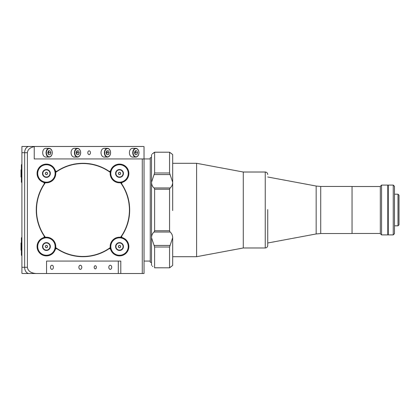 <?xml version="1.0" encoding="UTF-8"?>
<svg xmlns="http://www.w3.org/2000/svg" width="420" height="420" viewBox="0 0 420 420"><rect width="100%" height="100%" fill="white"/><g stroke="black" fill="none" stroke-linecap="round" stroke-linejoin="round"><path stroke-width="0.63" d="M21.404 250.126L21 250.126L21 242.965L21.404 242.965M48.867 152.712A4.358 3.082 90 0 0 48.552 150.78M45.785 148.349A4.358 3.082 90 0 0 42.704 152.712A4.358 3.082 90 0 0 45.785 157.07L49.135 157.07A4.358 3.082 -90 0 1 46.048 152.712A4.358 3.082 -90 0 1 49.135 148.349A4.358 3.082 -90 0 1 52.216 152.712A4.111 2.909 90 0 0 49.308 148.601A4.111 2.909 90 0 0 46.405 152.712A4.111 2.909 90 0 0 49.308 156.817A4.111 2.909 90 0 0 52.216 152.712A4.358 3.082 -90 0 1 49.135 157.07C51.051 156.817 52.101 155.363 52.29 152.712C52.101 150.055 51.051 148.601 49.135 148.349L45.785 148.349M48.521 150.78L47.733 152.712L48.521 154.639L50.096 154.639L50.883 152.712L50.096 150.78L48.521 150.78M48.521 154.639L50.096 154.639M48.206 153.872L48.683 152.712L50.883 152.712M48.683 152.712A2.231 1.575 90 0 0 48.316 151.279M77.243 152.712A4.358 3.082 90 0 0 76.928 150.78M74.162 148.349A4.358 3.082 90 0 0 71.08 152.712A4.358 3.082 90 0 0 74.162 157.07L77.511 157.07A4.358 3.082 -90 0 1 74.429 152.712A4.358 3.082 -90 0 1 77.511 148.349A4.358 3.082 -90 0 1 80.593 152.712A4.111 2.909 90 0 0 77.684 148.601A4.111 2.909 90 0 0 74.781 152.712A4.111 2.909 90 0 0 77.684 156.817A4.111 2.909 90 0 0 80.593 152.712A4.358 3.082 -90 0 1 77.511 157.07C79.427 156.817 80.477 155.363 80.666 152.712C80.477 150.055 79.427 148.601 77.511 148.349L74.162 148.349M76.897 154.639L78.472 154.639L79.259 152.712L78.472 150.78L76.897 150.78L76.109 152.712L76.897 154.639L78.472 154.639M76.587 153.872L77.059 152.712L79.259 152.712M77.059 152.712A2.231 1.575 90 0 0 76.692 151.279M107.189 152.712A4.358 3.082 90 0 0 106.869 150.78M104.108 148.349A4.358 3.082 90 0 0 101.02 152.712A4.358 3.082 90 0 0 104.108 157.07L107.452 157.07A4.358 3.082 -90 0 1 104.37 152.712A4.358 3.082 -90 0 1 107.452 148.349A4.358 3.082 -90 0 1 110.534 152.712A4.111 2.909 90 0 0 107.63 148.601A4.111 2.909 90 0 0 104.722 152.712A4.111 2.909 90 0 0 107.63 156.817A4.111 2.909 90 0 0 110.534 152.712A4.358 3.082 -90 0 1 107.452 157.07C109.368 156.817 110.418 155.363 110.607 152.712C110.418 150.055 109.368 148.601 107.452 148.349L104.108 148.349M106.05 152.712L106.838 154.639L108.418 154.639L109.205 152.712L108.418 150.78L106.838 150.78L106.05 152.712M106.838 154.639L108.418 154.639M106.528 153.872L107 152.712L109.205 152.712M107 152.712A2.231 1.575 90 0 0 106.638 151.279M135.566 152.712A4.358 3.082 90 0 0 135.245 150.78M132.484 148.349A4.358 3.082 90 0 0 129.402 152.712A4.358 3.082 90 0 0 132.484 157.07L135.828 157.07A4.358 3.082 -90 0 1 132.746 152.712A4.358 3.082 -90 0 1 135.828 148.349A4.358 3.082 -90 0 1 138.91 152.712A4.111 2.909 90 0 0 136.007 148.601A4.111 2.909 90 0 0 133.098 152.712A4.111 2.909 90 0 0 136.007 156.817A4.111 2.909 90 0 0 138.91 152.712A4.358 3.082 -90 0 1 135.828 157.07C137.744 156.817 138.794 155.363 138.983 152.712C138.794 150.055 137.744 148.601 135.828 148.349L132.484 148.349M134.426 152.712L135.219 154.639L136.794 154.639L137.582 152.712L136.794 150.78L135.219 150.78L134.426 152.712M135.219 154.639L136.794 154.639M134.904 153.872L135.382 152.712L137.582 152.712M135.382 152.712A2.231 1.575 90 0 0 135.014 151.279M47.502 173.455A1.076 1.076 0 0 0 46.421 172.373A1.076 1.076 0 0 0 45.344 173.455A1.076 1.076 0 0 0 46.421 174.531A1.076 1.076 0 0 0 47.502 173.455M42.84 173.455A3.581 3.581 0 0 0 46.421 177.035A3.581 3.581 0 0 0 50.001 173.455A3.581 3.581 0 0 0 46.421 169.874A3.581 3.581 0 0 0 42.84 173.455M46.421 172.205L45.344 172.83L45.344 174.074L46.421 174.699L47.502 174.074L47.502 172.83L46.421 172.205M36.866 217.471L36.866 215.712M36.866 204.288L36.866 202.529M120.86 237.305A46.704 46.704 0 0 0 129.071 202.529L129.071 204.288M129.071 215.712L129.071 217.471A46.704 46.704 0 0 0 121.879 184.165A1.244 1.244 0 0 1 122.514 182.301A9.34 9.34 0 0 0 126.121 166.845A9.34 9.34 0 0 0 110.67 170.452A1.244 1.244 0 0 1 108.801 171.092A46.704 46.704 0 0 1 110.271 172.111M119.38 146.48L113.878 146.48M108.649 146.48L43.202 146.48M37.968 146.48L136.883 146.48M142.275 273.52L29.054 273.52A6.226 4.405 -90 0 1 24.649 267.288A6.226 4.405 90 0 0 29.054 273.52L22.89 273.52A6.226 4.405 -90 0 1 21.903 273.362L21.903 146.48L29.054 146.48A6.226 4.405 90 0 0 24.649 152.712L24.649 267.288L24.649 152.712A6.226 4.405 -90 0 1 29.054 146.48L35.217 146.48A6.226 4.405 90 0 0 34.23 146.638L34.23 158.939L144.034 158.939L144.034 273.52L142.275 273.52L142.275 158.939M90.458 152.712A1.869 1.323 -90 0 1 89.135 154.576A1.869 1.323 -90 0 1 87.811 152.712A1.869 1.323 -90 0 1 89.135 150.843A1.869 1.323 -90 0 1 90.458 152.712M110.271 247.889A46.704 46.704 0 0 1 55.666 247.889A46.704 46.704 0 0 0 108.801 248.908A1.244 1.244 0 0 1 110.67 249.548A9.34 9.34 0 0 0 126.121 253.155A9.34 9.34 0 0 0 122.514 237.699A1.244 1.244 0 0 1 121.879 235.835A46.704 46.704 0 0 0 120.86 182.695M45.077 237.305A46.704 46.704 0 0 1 36.267 210A46.704 46.704 0 0 0 45.077 237.305M94.195 267.288A1.559 1.103 90 0 0 95.298 268.847A1.559 1.103 90 0 0 96.401 267.288A1.559 1.103 90 0 0 95.298 265.734A1.559 1.103 90 0 0 94.195 267.288M78.876 267.288A2.053 1.454 90 0 0 80.325 269.346A2.053 1.454 90 0 0 81.779 267.288A2.053 1.454 90 0 0 80.325 265.235A2.053 1.454 90 0 0 78.876 267.288M50.5 267.288A2.053 1.454 90 0 0 51.949 269.346A2.053 1.454 90 0 0 53.403 267.288A2.053 1.454 90 0 0 51.949 265.235A2.053 1.454 90 0 0 50.5 267.288M108.817 267.288A2.053 1.454 90 0 0 110.271 269.346A2.053 1.454 90 0 0 111.725 267.288A2.053 1.454 90 0 0 110.271 265.235A2.053 1.454 90 0 0 108.817 267.288M151.51 262.311L150.266 262.311L150.266 157.689L151.51 157.689M118.304 261.062L118.304 273.52L118.309 261.062L46.562 261.062L120.797 261.062L120.797 273.52M34.23 146.638C29.988 147.556 27.71 149.578 27.4 152.712L27.4 267.288C27.956 271.047 30.891 273.121 36.204 273.52L46.562 273.52L46.562 261.062M112.912 253.155A9.34 9.34 0 0 0 126.121 253.155A9.34 9.34 0 0 0 126.121 239.941A9.34 9.34 0 0 1 125.475 253.738A9.34 9.34 0 0 1 112.912 253.155M44.058 184.165A46.704 46.704 0 0 0 36.267 210A46.704 46.704 0 0 1 45.077 182.695A46.704 46.704 0 0 0 44.058 184.165A1.244 1.244 0 0 0 43.423 182.301A9.34 9.34 0 0 1 39.816 166.845A9.34 9.34 0 0 1 55.267 170.452A1.244 1.244 0 0 0 57.136 171.092A46.704 46.704 0 0 0 55.666 172.111A46.704 46.704 0 0 1 108.801 171.092A46.704 46.704 0 0 0 57.136 171.092M57.136 248.908A1.244 1.244 0 0 0 55.267 249.548A9.34 9.34 0 0 1 39.816 253.155A9.34 9.34 0 0 1 43.423 237.699A1.244 1.244 0 0 0 44.058 235.835M35.217 146.48L143.052 146.48A6.226 4.405 90 0 1 144.034 146.638L144.034 158.939L150.266 158.939M154.088 232.04L154.623 230.769L169.57 230.769L170.1 232.04L154.088 232.04C152.476 233.279 151.615 235.168 151.51 237.709L151.51 182.291C151.615 184.832 152.476 186.722 154.088 187.96L170.1 187.96L169.57 189.231L154.623 189.231L154.088 187.96M154.623 230.769L154.623 189.231M172.683 210.572L172.683 154.576L169.57 152.219L171.308 153.489M171.959 265.991L172.683 265.424L172.683 237.709C172.573 235.168 171.712 233.279 170.1 232.04M169.57 230.769L169.57 189.231M152.885 266.511L152.35 266.081M172.683 265.424L169.57 267.781L170.1 267.482L169.57 267.781L169.57 247.013L154.623 247.013L154.088 245.443L170.1 245.443L169.57 247.013M152.234 154.009L154.591 152.187L169.596 152.187L154.623 152.219L154.088 152.518L154.623 152.219L154.623 172.988L169.57 172.988L170.1 174.557L154.088 174.557L154.623 172.988M154.088 152.518L152.35 153.919M151.51 265.424L151.51 237.709L154.088 245.443M154.088 174.557L151.51 182.291L151.51 154.576M154.623 267.781L169.596 267.813L154.591 267.813L154.623 247.013M170.1 267.482L171.843 266.081M169.57 172.988L169.57 152.219M170.1 187.96C171.712 186.722 172.573 184.832 172.683 182.291L170.1 174.557M170.1 245.443L172.683 237.709M57.204 248.656L55.682 247.79M45.166 237.29L44.237 235.652M44.237 184.349L45.166 182.71M55.682 172.21L57.204 171.344M110.234 172.389A46.457 46.457 0 0 0 55.703 172.389M45.36 182.732A46.457 46.457 0 0 0 45.36 237.269M55.703 247.611A46.457 46.457 0 0 0 110.234 247.611M120.582 237.269A46.457 46.457 0 0 0 120.582 182.732M21.903 255.764L21.404 255.266L21.404 237.83L21.903 237.332M39.218 178.364A8.72 8.72 0 0 0 51.335 180.653A8.72 8.72 0 0 0 53.623 168.541A8.72 8.72 0 0 0 41.512 166.252A8.72 8.72 0 0 0 39.218 178.364M54.138 168.189A9.34 9.34 0 0 1 51.686 181.167A9.34 9.34 0 0 1 38.703 178.715A9.34 9.34 0 0 1 41.16 165.737A9.34 9.34 0 0 1 54.138 168.189M49.665 171.239A3.922 3.922 0 0 0 44.21 170.21A3.922 3.922 0 0 0 43.181 175.665A3.922 3.922 0 0 0 48.631 176.694A3.922 3.922 0 0 0 49.665 171.239M21.903 182.668L21.404 182.17L21.404 164.734L21.903 164.236M21.404 177.035L21 177.035L21 169.874L21.404 169.874M39.218 251.459A8.72 8.72 0 0 0 51.335 253.748A8.72 8.72 0 0 0 53.623 241.637A8.72 8.72 0 0 0 41.512 239.347A8.72 8.72 0 0 0 39.218 251.459M43.423 237.699A9.34 9.34 0 0 1 51.686 254.263A9.34 9.34 0 0 1 37.081 246.545M49.665 244.335A3.922 3.922 0 0 0 44.21 243.306A3.922 3.922 0 0 0 43.181 248.761A3.922 3.922 0 0 0 48.631 249.79A3.922 3.922 0 0 0 49.665 244.335M112.313 178.364A8.72 8.72 0 0 0 124.43 180.653A8.72 8.72 0 0 0 126.719 168.541A8.72 8.72 0 0 0 114.602 166.252A8.72 8.72 0 0 0 112.313 178.364M119.516 164.11A9.34 9.34 0 0 1 124.782 181.167A9.34 9.34 0 0 1 110.67 170.457M122.755 171.239A3.922 3.922 0 0 0 117.306 170.21A3.922 3.922 0 0 0 116.277 175.665A3.922 3.922 0 0 0 121.727 176.694A3.922 3.922 0 0 0 122.755 171.239M112.313 251.459A8.72 8.72 0 0 0 124.43 253.748A8.72 8.72 0 0 0 126.719 241.637A8.72 8.72 0 0 0 114.602 239.347A8.72 8.72 0 0 0 112.313 251.459M122.755 244.335A3.922 3.922 0 0 0 117.306 243.306A3.922 3.922 0 0 0 116.277 248.761A3.922 3.922 0 0 0 121.727 249.79A3.922 3.922 0 0 0 122.755 244.335M110.67 249.543A9.34 9.34 0 0 1 122.514 237.699M47.502 246.545A1.076 1.076 0 0 0 46.421 245.469A1.076 1.076 0 0 0 45.344 246.545A1.076 1.076 0 0 0 46.421 247.627A1.076 1.076 0 0 0 47.502 246.545M42.84 246.545A3.581 3.581 0 0 0 46.421 250.126A3.581 3.581 0 0 0 50.001 246.545A3.581 3.581 0 0 0 46.421 242.965A3.581 3.581 0 0 0 42.84 246.545M47.502 245.926L46.421 245.301L45.344 245.926L45.344 247.17L46.421 247.795L47.502 247.17L47.502 245.926M120.598 173.455A1.076 1.076 0 0 0 119.516 172.373A1.076 1.076 0 0 0 118.44 173.455A1.076 1.076 0 0 0 119.516 174.531A1.076 1.076 0 0 0 120.598 173.455M115.936 173.455A3.581 3.581 0 0 0 119.516 177.035A3.581 3.581 0 0 0 123.097 173.455A3.581 3.581 0 0 0 119.516 169.874A3.581 3.581 0 0 0 115.936 173.455M118.44 172.83L118.44 174.074L119.516 174.699L120.598 174.074L120.598 172.83L119.516 172.205L118.44 172.83M120.598 246.545A1.076 1.076 0 0 0 119.516 245.469A1.076 1.076 0 0 0 118.44 246.545A1.076 1.076 0 0 0 119.516 247.627A1.076 1.076 0 0 0 120.598 246.545M115.936 246.545A3.581 3.581 0 0 0 119.516 250.126A3.581 3.581 0 0 0 123.097 246.545A3.581 3.581 0 0 0 119.516 242.965A3.581 3.581 0 0 0 115.936 246.545M118.44 245.926L118.44 247.17L119.516 247.795L120.598 247.17L120.598 245.926L119.516 245.301L118.44 245.926M196.597 163.296L243.285 172.016L243.285 210.462L243.285 172.016L265.235 172.016L265.235 247.984L243.285 247.984L243.285 210.462L243.285 247.984L196.597 256.704L196.597 163.296L172.683 163.296M387.791 185.089L387.791 234.911L381.565 234.911L381.565 185.089L387.791 185.089M381.565 185.089L380.32 186.338L380.32 233.662L381.565 234.911M398.003 194.182L399 195.179L399 224.821L398.003 225.818L398.003 194.182L394.485 194.182M388.258 234.785L388.258 185.215M352.049 210.289L352.049 186.459L320.728 186.459L320.728 233.541L352.049 233.541L352.049 210.289M265.235 247.984C266.747 247.837 267.577 247.007 267.729 245.495L267.729 209.564M393.241 210.304L393.241 185.089L388.258 185.089L388.258 234.911L393.241 234.911L393.241 210.304M393.241 185.089L394.485 186.338L394.485 233.662L393.241 234.911M129.565 206.834A46.704 46.704 0 0 1 129.071 217.471M27.4 152.712L21.903 152.712M21.903 267.288L27.4 267.288M320.728 233.541L316.155 233.961L316.155 186.039L320.728 186.459M150.266 261.062L144.034 261.062M154.591 267.813L169.596 267.813M172.683 256.704L196.597 256.704M398.003 225.818L394.485 225.818M316.155 186.039L267.729 176.993M316.155 233.961L267.729 243.007M265.235 172.016C266.747 172.163 267.577 172.993 267.729 174.505M352.049 186.522L380.32 186.522M352.049 233.478L380.32 233.478"/></g></svg>
